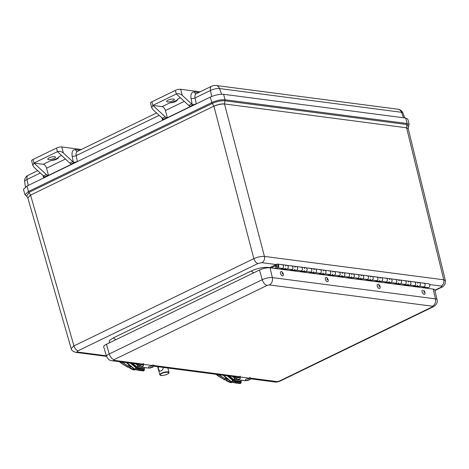 <?xml version="1.0" encoding="UTF-8"?>
<svg xmlns="http://www.w3.org/2000/svg" width="469" height="469" viewBox="0 0 469 469"><rect width="100%" height="100%" fill="white"/><g stroke="black" fill="none" stroke-linecap="round" stroke-linejoin="round"><path stroke-width="0.7" d="M30.585 195.227L27.8 197.854L71.182 348.567L73.961 345.917L30.555 195.11L27.782 197.789M224.504 104.048C221.292 103.837 217.763 104.581 213.917 106.281L253.846 258.636C257.704 256.971 261.233 256.226 264.434 256.408L224.475 103.93C221.262 103.725 217.727 104.47 213.882 106.164L213.917 106.281M267.705 267.793L268.327 267.418L269.734 267.6M115.925 339.679L113.328 337.897L251.126 271.041L253.717 272.823M434.939 290.522L441.751 287.216C442.431 287.227 443.527 286.207 445.034 284.161L445.403 280.691L443.756 279.8L264.434 256.408C264.921 259.246 264.082 261.339 261.931 262.675L258.009 263.502L78.124 350.777C76.271 350.284 74.882 348.66 73.961 345.917L253.846 258.636C254.767 261.385 256.156 263.009 258.009 263.502M445.403 280.691L408.235 128.664L406.594 127.808L443.756 279.8C444.237 282.643 443.398 284.73 441.247 286.072L429.592 284.548M406.594 127.808L224.475 103.93L224.874 100.782C221.057 100.542 216.871 101.421 212.31 103.432L211.795 102.547L28.468 191.493L26.962 186.064L23.45 189.37L24.992 194.77L26.669 196.288L28.978 192.378L212.31 103.432L213.882 106.164L30.555 195.11L28.468 191.493L24.992 194.764M26.962 186.064L210.294 97.112C215.136 94.978 219.586 94.046 223.637 94.304L405.72 118.059L407.79 119.144L409.138 124.59L407.086 123.517L406.564 127.685L408.218 128.6M211.671 96.503L210.487 90.458L195.075 97.933L196.241 103.872L162.485 120.246L162.045 118M159.173 115.351L76.201 155.608L77.367 161.547L43.611 177.921L43.171 175.676M77.367 161.547L74.63 162.344L73.328 162.104A3.887 2.111 -115.9 0 1 72.806 161.694L63.397 153.029C61.392 151.446 59.405 150.995 57.447 151.675L69.875 163.118A3.887 2.111 64.1 0 0 71.376 163.927L71.968 164.003L48.489 175.394L47.891 175.318A3.887 2.111 -115.9 0 1 46.39 174.515L43.459 175.939A3.887 2.111 64.1 0 0 43.98 176.35L44.655 176.96M47.891 175.318L44.637 176.901L43.611 177.921M200.146 91.824L180.653 89.28L182.271 95.354C180.266 93.771 178.279 93.319 176.321 93.999L188.749 105.443A3.887 2.111 64.1 0 0 190.25 106.252L190.848 106.328L167.363 117.719L166.771 117.643A3.887 2.111 -115.9 0 1 165.264 116.84L152.835 105.39L151.727 107.77L152.917 109.594L162.333 118.264A3.887 2.111 64.1 0 0 162.854 118.675L163.534 119.284M166.771 117.643L163.511 119.226L162.485 120.246M196.241 103.872L193.504 104.669L192.202 104.429A3.887 2.111 -115.9 0 1 191.68 104.018L188.749 105.443M43.459 175.939L34.044 167.269L32.853 165.446L31.611 160.773A3.887 1.096 -14.9 0 1 33.006 159.466L56.485 148.075A3.887 1.096 -14.9 0 1 61.779 146.955L81.272 149.5M48.489 175.394L46.572 168.189L65.437 159.038M167.363 117.719L165.446 110.514L184.311 101.363M182.271 95.354L191.68 104.018M46.39 174.515L33.961 163.065L32.853 165.446M56.485 148.075L57.447 151.675L33.961 163.065L43.254 164.279A3.887 2.111 -115.9 0 1 46.572 168.189M43.254 164.279L50.916 160.562C55.577 160.163 58.297 158.844 59.076 156.605L61.515 155.421M152.835 105.39L151.88 101.791L175.359 90.4L176.321 93.999L152.835 105.39L162.127 106.604A3.887 2.111 -115.9 0 1 165.446 110.514M151.88 101.791A3.887 1.096 165.1 0 0 150.485 103.098L151.727 107.77M175.359 90.4A3.887 1.096 -14.9 0 1 180.653 89.28M162.127 106.604L169.79 102.887C174.45 102.488 177.171 101.169 177.95 98.93L180.389 97.745M54.011 158.458A3.963 1.12 -14.9 0 1 50.072 159.571A3.963 1.12 -14.9 0 1 47.774 159.161A3.963 1.12 -14.9 0 1 51.314 157.056A3.963 1.12 -14.9 0 1 55.436 157.121A3.963 1.12 -14.9 0 1 54.011 158.458M50.916 160.562A7.774 2.193 165.1 0 0 59.076 156.605M168.072 100.149A3.963 1.12 -14.9 0 1 172.006 99.035A3.963 1.12 -14.9 0 1 174.31 99.446A3.963 1.12 -14.9 0 1 170.763 101.55A3.963 1.12 -14.9 0 1 166.647 101.486A3.963 1.12 -14.9 0 1 168.072 100.149M169.79 102.887A7.774 2.193 165.1 0 0 177.95 98.93M250.569 378.149L277.056 381.602L279.213 381.15L432.213 306.919L432.447 306.216A5.827 4.608 -82.6 0 0 435.461 298.864A7.41 2.093 -14.9 0 1 437.026 299.697L434.81 289.959A7.774 2.193 165.1 0 0 433.168 289.086L270.056 267.805A7.774 2.193 165.1 0 0 259.468 270.038L106.475 344.269A7.774 2.193 165.1 0 0 103.684 346.902L106.604 356.452A7.41 2.093 -14.9 0 1 109.259 353.943A5.827 3.166 64.1 0 0 114.184 359.617L113.949 360.327L143.608 364.196M248.423 380.16A3.265 0.92 165.1 0 0 250.698 378.624A3.265 0.92 165.1 0 0 250.006 378.266L240.409 377.012A3.265 0.92 165.1 0 0 236.775 377.609A3.265 0.92 165.1 0 0 234.781 379.052A3.265 0.92 165.1 0 0 235.473 379.409L237.027 379.609A0.78 0.616 97.4 0 1 236.734 379.661L243.223 380.506A0.78 0.616 -82.6 0 0 243.517 380.459L245.07 380.658A3.265 0.92 165.1 0 0 246.202 380.652M237.408 376.431A3.265 0.92 165.1 0 0 234.541 378.149L234.781 379.052M241.4 380.271A0.973 0.768 -82.6 0 0 241.371 380.359L234.881 379.509A0.973 0.768 97.4 0 1 234.981 379.269M234.881 379.509L234.582 380.547A0.897 0.709 97.4 0 1 233.937 381.021A0.446 0.352 97.4 0 1 233.644 380.382L234.254 378.958A1.94 1.536 97.4 0 1 234.606 378.395M240.691 381.801A0.897 0.709 -82.6 0 0 241.072 381.391L241.371 380.359M234.582 380.547L241.072 381.391M248.629 378.7A1.94 0.551 -14.9 0 1 249.045 378.94C250.129 379.82 245.627 381.649 245.293 379.937A1.94 0.551 -14.9 0 1 246.43 379.069A1.94 0.551 -14.9 0 1 248.629 378.7M247.034 380.494L247.872 380.189L247.034 380.494M239.94 377.58A1.94 0.551 -14.9 0 1 240.198 377.785C241.283 378.665 236.775 380.494 236.446 378.782A1.94 0.551 -14.9 0 1 237.713 377.867A1.94 0.551 -14.9 0 1 239.94 377.58M238.146 379.327L239.026 379.034L238.146 379.327M151.68 367.538A3.265 0.92 165.1 0 0 153.949 366.002A3.265 0.92 165.1 0 0 153.263 365.644L143.661 364.39A3.265 0.92 165.1 0 0 140.032 364.988A3.265 0.92 165.1 0 0 138.038 366.43A3.265 0.92 165.1 0 0 138.724 366.787L140.284 366.987A0.78 0.616 97.4 0 1 139.991 367.039L146.48 367.884A0.78 0.616 -82.6 0 0 146.774 367.837L148.327 368.036A3.265 0.92 165.1 0 0 149.459 368.03M140.665 363.809A3.265 0.92 165.1 0 0 137.798 365.527L138.038 366.43M144.657 367.649A0.973 0.768 -82.6 0 0 144.628 367.737L138.138 366.887A0.973 0.768 97.4 0 1 138.238 366.647M138.138 366.887L137.839 367.925A0.897 0.709 97.4 0 1 137.194 368.399A0.446 0.352 97.4 0 1 136.901 367.76L137.511 366.336A1.94 1.536 97.4 0 1 137.863 365.773M143.942 369.179A0.897 0.709 -82.6 0 0 144.329 368.769L144.628 367.737M137.839 367.925L144.329 368.769M151.886 366.078A1.94 0.551 -14.9 0 1 152.302 366.318C153.386 367.198 148.878 369.027 148.55 367.315A1.94 0.551 -14.9 0 1 149.681 366.447A1.94 0.551 -14.9 0 1 151.886 366.078M150.291 367.872L151.129 367.567L150.291 367.872M143.197 364.952A1.94 0.551 -14.9 0 1 143.455 365.163C144.534 366.043 140.032 367.872 139.703 366.16A1.94 0.551 -14.9 0 1 140.964 365.245A1.94 0.551 -14.9 0 1 143.197 364.952M141.404 366.705L142.277 366.412L141.404 366.705M234.559 378.213L232.425 376.443M241.277 382.288L235.673 381.561L235.045 381.039L240.65 381.772L241.277 382.288L240.82 383.109A0.973 0.768 -82.6 0 1 240.069 383.554L234.465 382.821A0.973 0.768 -82.6 0 1 234.137 382.675L232.765 381.531L233.216 380.717L233.626 380.769M233.216 380.717L234.6 381.789M235.045 381.039L234.494 381.772M234.465 382.821A0.973 0.768 -82.6 0 0 235.215 382.376L235.673 381.561M233.902 379.779L229.411 376.05M234.131 376.666L235.051 377.434M228.221 375.898L232.923 379.802L233.843 379.919M232.923 379.802L231.481 382.217L223.062 375.223M234.013 382.569L231.481 382.217M227.817 379.175A3.887 1.061 -151 0 1 227.547 378.987L227.547 378.987A3.887 1.061 -151 0 1 226.369 377.996L226.363 378.008A3.887 1.061 -151 0 1 226.21 377.844M227.547 378.987L226.838 380.265A3.887 1.061 -151 0 1 226.521 380.037M226.175 378.348L226.363 378.008M216.016 374.303A4.86 1.331 29 0 0 217.768 375.575L218.302 374.608A4.86 1.331 29 0 0 218.302 374.608L224.868 378.659L218.753 374.661M227.313 378.811L224.985 378.506L224.299 379.732L224.868 378.659L227.518 379.046M137.816 365.591L135.682 363.821M144.528 369.666L138.924 368.939L138.302 368.417L143.907 369.15L144.528 369.666L144.077 370.487A0.973 0.768 -82.6 0 1 143.326 370.932L137.722 370.199A0.973 0.768 -82.6 0 1 137.394 370.053L136.022 368.91L136.473 368.095L136.884 368.147M136.473 368.095L137.857 369.167M138.302 368.417L137.745 369.15M137.722 370.199A0.973 0.768 -82.6 0 0 138.472 369.754L138.924 368.939M137.159 367.157L132.668 363.428M137.388 364.044L138.308 364.812M131.478 363.276L136.174 367.18L137.1 367.297M136.174 367.18L134.738 369.595L126.313 362.601M137.27 369.947L134.738 369.595M131.068 366.553A3.887 1.061 -151 0 1 130.804 366.365L130.81 366.359A3.887 1.061 -151 0 1 129.626 365.374L129.626 365.374A3.887 1.061 -151 0 1 129.467 365.222M130.804 366.365L130.095 367.643A3.887 1.061 -151 0 1 129.778 367.415M129.432 365.726L129.62 365.386M119.267 361.681A4.86 1.331 29 0 0 121.025 362.953L121.559 361.986A4.86 1.331 29 0 0 121.559 361.986L128.125 366.037L122.01 362.039M130.57 366.189L128.242 365.884L127.556 367.11L128.125 366.037L130.775 366.424M163.335 367.432C162.866 369.777 161.717 371.043 159.894 371.231L158.504 369.343L158.27 366.77M163.341 367.596L162.761 369.343M276.534 266.333A0.973 0.768 97.4 0 1 277.396 265.014A0.973 0.768 97.4 0 1 277.144 266.943A0.973 0.768 97.4 0 1 277.396 265.014A0.973 0.768 97.4 0 1 277.144 266.943A0.973 0.768 97.4 0 1 276.534 266.333M427.095 288.294L422.575 287.579L424.046 286.864A1.94 1.536 -82.6 0 0 425.107 284.8A1.94 1.536 -82.6 0 0 423.818 283.141A1.94 1.536 97.4 0 1 425.09 285.263A1.94 1.536 97.4 0 1 423.314 286.993M427.107 287.485L427.294 288.195M276.077 268.59L277.748 267.781A1.94 1.536 -82.6 0 0 278.809 265.712A1.94 1.536 -82.6 0 0 277.519 264.053A1.94 1.536 -82.6 0 0 275.878 265.249A1.94 1.536 -82.6 0 0 276.235 267.494L274.424 268.374M294.954 267.307A1.94 1.536 97.4 0 1 296.396 266.515A1.94 1.536 97.4 0 1 297.686 268.174A1.94 1.536 97.4 0 1 296.625 270.244L295.159 270.953L290.44 270.337L291.906 269.628A1.94 1.536 -82.6 0 0 292.967 267.559A1.94 1.536 -82.6 0 0 291.677 265.9A1.94 1.536 97.4 0 1 292.949 268.022A1.94 1.536 97.4 0 1 291.173 269.751M285.515 266.075A1.94 1.536 97.4 0 1 286.958 265.284A1.94 1.536 97.4 0 1 288.247 266.943A1.94 1.536 97.4 0 1 287.186 269.013L285.721 269.722L281.001 269.106L282.467 268.397A1.94 1.536 -82.6 0 0 283.528 266.328A1.94 1.536 -82.6 0 0 282.238 264.668A1.94 1.536 97.4 0 1 283.511 266.791A1.94 1.536 97.4 0 1 281.734 268.52M417.65 283.311A1.94 1.536 97.4 0 1 419.098 282.52A1.94 1.536 97.4 0 1 420.388 284.185A1.94 1.536 97.4 0 1 419.327 286.248L417.856 286.964L413.136 286.348L414.608 285.633A1.94 1.536 -82.6 0 0 415.669 283.569A1.94 1.536 -82.6 0 0 414.379 281.904A1.94 1.536 97.4 0 1 415.651 284.032A1.94 1.536 97.4 0 1 413.875 285.762M408.212 282.08A1.94 1.536 97.4 0 1 409.66 281.289A1.94 1.536 97.4 0 1 410.95 282.954A1.94 1.536 97.4 0 1 409.888 285.017L408.423 285.732L403.703 285.117L405.169 284.402A1.94 1.536 -82.6 0 0 406.23 282.338A1.94 1.536 -82.6 0 0 404.94 280.673A1.94 1.536 97.4 0 1 406.213 282.801A1.94 1.536 97.4 0 1 404.436 284.531M398.779 280.849A1.94 1.536 97.4 0 1 400.221 280.057A1.94 1.536 97.4 0 1 401.511 281.722A1.94 1.536 97.4 0 1 400.45 283.786L398.984 284.501L394.265 283.886L395.73 283.17A1.94 1.536 -82.6 0 0 396.792 281.107A1.94 1.536 -82.6 0 0 395.502 279.442A1.94 1.536 97.4 0 1 396.774 281.57A1.94 1.536 97.4 0 1 394.998 283.299M389.34 279.618A1.94 1.536 97.4 0 1 390.783 278.826A1.94 1.536 97.4 0 1 392.072 280.491A1.94 1.536 97.4 0 1 391.011 282.555L389.546 283.27L384.826 282.655L386.292 281.939A1.94 1.536 -82.6 0 0 387.353 279.876A1.94 1.536 -82.6 0 0 386.063 278.211A1.94 1.536 97.4 0 1 387.335 280.339A1.94 1.536 97.4 0 1 385.559 282.068M379.902 278.387A1.94 1.536 97.4 0 1 381.344 277.595A1.94 1.536 97.4 0 1 382.634 279.26A1.94 1.536 97.4 0 1 381.573 281.324L380.107 282.039L375.388 281.423L376.853 280.708A1.94 1.536 -82.6 0 0 377.914 278.645A1.94 1.536 -82.6 0 0 376.625 276.98A1.94 1.536 97.4 0 1 377.897 279.108A1.94 1.536 97.4 0 1 376.12 280.837M370.463 277.156A1.94 1.536 97.4 0 1 371.905 276.364A1.94 1.536 97.4 0 1 373.195 278.029A1.94 1.536 97.4 0 1 372.134 280.093L370.668 280.808L365.949 280.192L367.415 279.477A1.94 1.536 -82.6 0 0 368.476 277.413A1.94 1.536 -82.6 0 0 367.186 275.749A1.94 1.536 97.4 0 1 368.458 277.877A1.94 1.536 97.4 0 1 366.682 279.606M361.024 275.924A1.94 1.536 97.4 0 1 362.467 275.133A1.94 1.536 97.4 0 1 363.756 276.798A1.94 1.536 97.4 0 1 362.695 278.862L361.23 279.577L356.51 278.961L357.976 278.246A1.94 1.536 -82.6 0 0 359.037 276.182A1.94 1.536 -82.6 0 0 357.747 274.517A1.94 1.536 97.4 0 1 359.019 276.646A1.94 1.536 97.4 0 1 357.243 278.369M351.586 274.693A1.94 1.536 97.4 0 1 353.028 273.902A1.94 1.536 97.4 0 1 354.318 275.567A1.94 1.536 97.4 0 1 353.257 277.63L351.791 278.34L347.072 277.724L348.537 277.015A1.94 1.536 -82.6 0 0 349.598 274.951A1.94 1.536 -82.6 0 0 348.309 273.286A1.94 1.536 97.4 0 1 349.581 275.414A1.94 1.536 97.4 0 1 347.805 277.138M342.147 273.462A1.94 1.536 97.4 0 1 343.589 272.671A1.94 1.536 97.4 0 1 344.879 274.336A1.94 1.536 97.4 0 1 343.818 276.399L342.352 277.109L337.633 276.493L339.099 275.784A1.94 1.536 -82.6 0 0 340.16 273.72A1.94 1.536 -82.6 0 0 338.87 272.055A1.94 1.536 97.4 0 1 340.142 274.183A1.94 1.536 97.4 0 1 338.366 275.907M332.709 272.231A1.94 1.536 97.4 0 1 334.151 271.44A1.94 1.536 97.4 0 1 335.441 273.105A1.94 1.536 97.4 0 1 334.379 275.168L332.914 275.878L328.194 275.262L329.66 274.553A1.94 1.536 -82.6 0 0 330.721 272.489A1.94 1.536 -82.6 0 0 329.431 270.824A1.94 1.536 97.4 0 1 330.704 272.952A1.94 1.536 97.4 0 1 328.927 274.676M323.27 271A1.94 1.536 97.4 0 1 324.712 270.208A1.94 1.536 97.4 0 1 326.002 271.873A1.94 1.536 97.4 0 1 324.941 273.937L323.475 274.646L318.756 274.031L320.221 273.321A1.94 1.536 -82.6 0 0 321.283 271.258A1.94 1.536 -82.6 0 0 319.993 269.593A1.94 1.536 97.4 0 1 321.265 271.715A1.94 1.536 97.4 0 1 319.489 273.445M313.831 269.769A1.94 1.536 97.4 0 1 315.274 268.977A1.94 1.536 97.4 0 1 316.563 270.642A1.94 1.536 97.4 0 1 315.502 272.706L314.037 273.415L309.317 272.8L310.783 272.09A1.94 1.536 -82.6 0 0 311.844 270.021A1.94 1.536 -82.6 0 0 310.554 268.362A1.94 1.536 97.4 0 1 311.826 270.484A1.94 1.536 97.4 0 1 310.05 272.213M304.393 268.538A1.94 1.536 97.4 0 1 305.835 267.746A1.94 1.536 97.4 0 1 307.125 269.405A1.94 1.536 97.4 0 1 306.064 271.475L304.598 272.184L299.879 271.569L301.344 270.859A1.94 1.536 -82.6 0 0 302.405 268.79A1.94 1.536 -82.6 0 0 301.116 267.131A1.94 1.536 97.4 0 1 302.388 269.253A1.94 1.536 97.4 0 1 300.611 270.982M285.674 268.725A1.94 1.536 97.4 0 1 285.263 267.998M294.972 270.25L295.159 270.953M295.112 269.956A1.94 1.536 97.4 0 1 294.702 269.229M304.41 271.481L304.598 272.184M304.551 271.188A1.94 1.536 97.4 0 1 304.141 270.461M313.849 272.712L314.037 273.415M313.99 272.419A1.94 1.536 97.4 0 1 313.579 271.698M323.288 273.943L323.475 274.646M323.428 273.65A1.94 1.536 97.4 0 1 323.018 272.929M332.726 275.174L332.914 275.878M332.867 274.881A1.94 1.536 97.4 0 1 332.457 274.16M342.165 276.405L342.352 277.109M342.306 276.118A1.94 1.536 97.4 0 1 341.895 275.391M351.603 277.636L351.791 278.34M351.744 277.349A1.94 1.536 97.4 0 1 351.334 276.622M361.042 278.867L361.23 279.577M361.183 278.58A1.94 1.536 97.4 0 1 360.772 277.853M370.475 280.099L370.668 280.808M370.621 279.811A1.94 1.536 97.4 0 1 370.211 279.084M379.913 281.33L380.107 282.039M380.06 281.042A1.94 1.536 97.4 0 1 379.65 280.315M389.352 282.561L389.546 283.27M389.499 282.274A1.94 1.536 97.4 0 1 389.088 281.547M398.791 283.792L398.984 284.501M398.937 283.505A1.94 1.536 97.4 0 1 398.527 282.778M408.229 285.023L408.423 285.732M408.376 284.736A1.94 1.536 97.4 0 1 407.966 284.009M417.668 286.254L417.856 286.964M417.815 285.967A1.94 1.536 97.4 0 1 417.404 285.24M285.533 269.013L285.721 269.722M269.423 267.752L275.321 264.891L276.001 264.979M414.25 285.809L418.594 286.377A1.94 1.536 -82.6 0 0 420.371 284.648A1.94 1.536 -82.6 0 0 419.098 282.52L277.519 264.053M413.646 282.033A1.94 1.536 97.4 0 1 414.379 281.904M404.811 284.577L409.156 285.146A1.94 1.536 -82.6 0 0 410.932 283.417A1.94 1.536 -82.6 0 0 409.66 281.289M404.208 280.802A1.94 1.536 97.4 0 1 404.94 280.673M395.373 283.346L399.717 283.915A1.94 1.536 -82.6 0 0 401.493 282.186A1.94 1.536 -82.6 0 0 400.221 280.057M394.769 279.571A1.94 1.536 97.4 0 1 395.502 279.442M385.934 282.115L390.278 282.684A1.94 1.536 -82.6 0 0 392.055 280.954A1.94 1.536 -82.6 0 0 390.783 278.826M385.33 278.34A1.94 1.536 97.4 0 1 386.063 278.211M376.496 280.884L380.84 281.453A1.94 1.536 -82.6 0 0 382.616 279.723A1.94 1.536 -82.6 0 0 381.344 277.595M375.892 277.109A1.94 1.536 97.4 0 1 376.625 276.98M367.057 279.653L371.401 280.222A1.94 1.536 -82.6 0 0 373.177 278.492A1.94 1.536 -82.6 0 0 371.905 276.364M366.453 275.878A1.94 1.536 97.4 0 1 367.186 275.749M357.618 278.422L361.962 278.985A1.94 1.536 -82.6 0 0 363.739 277.261A1.94 1.536 -82.6 0 0 362.467 275.133M357.015 274.646A1.94 1.536 97.4 0 1 357.747 274.517M348.18 277.191L352.524 277.754A1.94 1.536 -82.6 0 0 354.3 276.03A1.94 1.536 -82.6 0 0 353.028 273.902M347.576 273.409A1.94 1.536 97.4 0 1 348.309 273.286M338.741 275.96L343.085 276.522A1.94 1.536 -82.6 0 0 344.862 274.799A1.94 1.536 -82.6 0 0 343.589 272.671M338.137 272.178A1.94 1.536 97.4 0 1 338.87 272.055M329.302 274.728L333.647 275.291A1.94 1.536 -82.6 0 0 335.423 273.568A1.94 1.536 -82.6 0 0 334.151 271.44M328.705 270.947A1.94 1.536 97.4 0 1 329.431 270.824M319.864 273.497L324.208 274.06A1.94 1.536 -82.6 0 0 325.984 272.337A1.94 1.536 -82.6 0 0 324.712 270.208M319.266 269.716A1.94 1.536 97.4 0 1 319.993 269.593M310.425 272.26L314.769 272.829A1.94 1.536 -82.6 0 0 316.546 271.1A1.94 1.536 -82.6 0 0 315.274 268.977M309.827 268.485A1.94 1.536 97.4 0 1 310.554 268.362M300.987 271.029L305.331 271.598A1.94 1.536 -82.6 0 0 307.107 269.868A1.94 1.536 -82.6 0 0 305.835 267.746M300.389 267.254A1.94 1.536 97.4 0 1 301.116 267.131M291.548 269.798L295.892 270.367A1.94 1.536 -82.6 0 0 297.668 268.637A1.94 1.536 -82.6 0 0 296.396 266.515M290.95 266.023A1.94 1.536 97.4 0 1 291.677 265.9M282.109 268.567L286.453 269.136A1.94 1.536 -82.6 0 0 288.23 267.406A1.94 1.536 -82.6 0 0 286.958 265.284M281.511 264.792A1.94 1.536 97.4 0 1 282.238 264.668M275.743 265.812L275.321 264.891M271.123 267.946L275.561 265.788M423.689 287.04L428.033 287.608A1.94 1.536 -82.6 0 0 429.809 285.879A1.94 1.536 -82.6 0 0 428.537 283.757L419.098 282.52M423.085 283.264A1.94 1.536 97.4 0 1 423.818 283.141M423.466 290.258A2.31 1.255 -115.9 0 1 424.902 292.398A2.31 1.255 -115.9 0 1 424.504 294.268A2.31 1.255 -115.9 0 1 422.37 292.738A2.31 1.255 -115.9 0 1 422.487 290.118M423.888 291.577L424.111 292.457L423.888 291.577M377.791 284.22A2.31 1.255 -115.9 0 1 379.849 285.914A2.31 1.255 -115.9 0 1 379.673 288.423A2.31 1.255 -115.9 0 1 377.533 286.893A2.31 1.255 -115.9 0 1 377.656 284.267M378.87 285.685L379.28 286.606L378.87 285.685M325.996 280.743A2.31 1.255 -115.9 0 1 325.744 277.496A2.31 1.255 -115.9 0 1 327.878 279.026A2.31 1.255 -115.9 0 1 327.761 281.646A2.31 1.255 -115.9 0 1 325.996 280.743M326.981 279.635L326.928 278.926L327.368 279.835L326.981 279.635M280.913 271.645A2.31 1.255 -115.9 0 1 283.047 273.175A2.31 1.255 -115.9 0 1 282.924 275.795A2.31 1.255 -115.9 0 1 280.943 274.553A2.31 1.255 -115.9 0 1 280.638 271.873M282.033 273.128L282.537 273.984L282.033 273.128M106.404 355.807L77.696 352.061L75.861 352.377L106.58 356.381M77.696 352.061C76.764 351.861 76.91 351.433 78.124 350.777M251.126 271.041C257.364 268.315 263.097 267.107 268.327 267.418M109.359 342.868L109.33 340.623L113.328 337.897M434.874 290.235L440.819 287.35C442.027 286.7 442.167 286.272 441.247 286.072M276.3 264.551L261.931 262.675M441.751 287.216L440.819 287.35M409.138 124.59L408.435 126.747L406.957 124.543L224.874 100.782L225.003 99.762C220.981 99.51 216.578 100.436 211.795 102.547L210.294 97.112M405.72 118.059L407.086 123.517L225.003 99.762L223.637 94.304M403.551 117.778L401.517 112.296L219.533 88.547L221.638 94.228M404.853 117.948L402.9 112.965A6.642 1.876 165.1 0 0 401.517 112.296A5.827 4.608 -82.6 0 0 398.052 109.224L216.068 85.481A5.827 4.608 97.4 0 1 219.533 88.547A6.642 1.876 165.1 0 0 210.487 90.458A5.827 3.166 -115.9 0 1 211.613 86.261L196.206 93.736A5.827 3.166 64.1 0 0 195.075 97.933A2.914 1.067 168.9 0 1 191.035 98.478C190.432 94.128 191.551 91.953 194.389 91.942A2.914 2.304 -82.6 0 0 196.153 93.753M28.21 185.454L27.038 179.463A6.642 1.876 165.1 0 0 24.64 181.638L25.42 186.908M40.299 173.026L27.038 179.463A5.827 3.166 64.1 0 1 28.169 175.265C25.596 176.596 24.423 178.718 24.64 181.638M74.63 162.344L71.376 163.927M73.328 162.104L72.162 156.154A2.914 1.067 168.9 0 0 76.201 155.608A5.827 3.166 64.1 0 1 77.332 151.411L156.576 112.965M193.504 104.669L190.25 106.252M192.202 104.429L191.035 98.478M72.806 161.694L69.875 163.118M72.162 156.154C71.558 151.804 72.677 149.629 75.515 149.617A2.914 2.304 -82.6 0 0 77.279 151.428L77.332 151.411M63.397 153.029L61.779 146.955M79.859 150.186L75.515 149.617M165.264 116.84L162.333 118.264M194.389 91.942L198.733 92.51M33.961 163.065L33.006 159.466M153.211 365.445L240.357 376.818M432.447 306.216L269.335 284.935L267.178 285.387L114.184 359.617M250.675 378.823L274.869 381.983A5.827 4.608 -82.6 0 0 277.056 381.602M113.949 360.327A5.827 4.608 97.4 0 1 111.757 360.702L139.275 364.29M267.178 285.387A5.827 3.166 -115.9 0 1 262.253 279.712L109.259 353.943L106.475 344.269M259.468 270.038L262.253 279.712A7.41 2.093 -14.9 0 1 272.348 277.584A5.827 4.608 97.4 0 1 269.335 284.935M433.168 289.086L435.461 298.864L272.348 277.584L270.056 267.805M437.026 299.697C437.812 302.411 436.575 304.768 433.321 306.761A5.827 3.166 -115.9 0 1 432.213 306.919M279.213 381.15A5.827 3.166 64.1 0 0 280.321 380.992L433.321 306.761M237.027 379.609L243.517 380.459M240.409 377.012L240.169 376.115M250.006 378.266L249.766 377.363M246.805 380.605C247.825 380.494 248.224 380.3 248.001 380.025C246.981 380.136 246.583 380.33 246.805 380.605M237.889 379.439L239.219 378.882L237.889 379.439M140.284 366.987L146.774 367.837M143.661 364.39L143.42 363.493M153.263 365.644L153.023 364.741M150.057 367.983C151.082 367.872 151.481 367.678 151.258 367.403C150.238 367.514 149.84 367.708 150.057 367.983M141.146 366.817L142.476 366.26L141.146 366.817M240.82 383.109L235.215 382.376M235.643 377.088L235.321 376.824M227.119 375.751L232.419 380.154M231.434 382.147L223.109 375.229M223.643 375.3L231.498 381.825M226.844 380.259A3.887 1.061 29 0 0 231.416 382.165M224.821 376.689L226.099 378.295L226.99 378.553M225.542 377.281A4.86 1.331 29 0 0 225.126 377.252M215.851 374.28L224.334 379.626L226.984 380.007M215.834 374.28L224.293 379.726M224.417 379.743L226.943 380.078M144.077 370.487L138.472 369.754M138.894 364.466L138.578 364.202M130.376 363.129L135.676 367.532M134.691 369.525L126.36 362.607M126.9 362.678L134.75 369.203M130.101 367.637A3.887 1.061 29 0 0 134.673 369.543M128.078 364.067L129.35 365.673L130.241 365.931M128.793 364.659A4.86 1.331 29 0 0 128.377 364.63M127.55 367.104L121.025 362.953L127.591 367.004L130.235 367.385M128.418 364.683L128.852 364.747L128.699 365.029M127.674 367.121L130.2 367.456L127.556 367.11L120.984 363.047M157.637 366.688L159.829 374.807A4.743 1.337 -14.9 0 1 162.725 372.708A4.743 1.337 -14.9 0 1 167.996 371.847A4.743 1.337 -14.9 0 1 168.998 372.368L167.861 368.018M167.181 374.215C165.75 375.007 163.734 375.429 161.137 375.493C159.841 374.924 160.058 374.262 161.793 373.517C163.224 372.726 165.24 372.304 167.838 372.239C169.139 372.808 168.922 373.471 167.181 374.215M291.906 269.628L287.186 269.013M282.467 268.397L277.748 267.781M424.046 286.864L419.327 286.248M414.608 285.633L409.888 285.017M405.169 284.402L400.45 283.786M395.73 283.17L391.011 282.555M386.292 281.939L381.573 281.324M376.853 280.708L372.134 280.093M367.415 279.477L362.695 278.862M357.976 278.246L353.257 277.63M348.537 277.015L343.818 276.399M339.099 275.784L334.379 275.168M329.66 274.553L324.941 273.937M320.221 273.321L315.502 272.706M310.783 272.09L306.064 271.475M301.344 270.859L296.625 270.244M27.8 197.854L26.645 196.277M75.861 352.377C72.707 351.345 71.147 350.079 71.182 348.567M408.235 128.664L408.452 126.73M402.9 112.965C401.722 110.661 400.104 109.412 398.052 109.224M37.702 170.64L28.169 175.265M216.068 85.481C214.028 85.422 212.545 85.68 211.613 86.261M236.018 376.912L153.932 366.201M106.604 356.452C107.999 359.242 109.717 360.655 111.757 360.702M274.869 381.983C276.247 382.264 278.07 381.93 280.321 380.992M250.698 378.624L250.458 377.721M153.949 366.002L153.715 365.099M235.667 377.076L235.368 376.83M225.612 377.346L225.442 377.651M225.63 379.919L226.738 380.857C229.98 382.722 231.715 383.085 231.95 381.948M226.961 378.536L226.122 378.307L224.927 376.56M217.733 375.681L224.299 379.732L226.937 380.089M138.924 364.454L138.625 364.208M128.887 367.297L129.995 368.235C133.231 370.1 134.966 370.463 135.201 369.326M130.218 365.914L129.38 365.685L128.178 363.932M128.846 364.759L128.336 364.7M159.829 374.807L160.633 375.44C160.076 375.839 165.586 375.323 167.24 374.209C170.013 372.603 168.576 372.878 168.998 372.368"/></g></svg>
